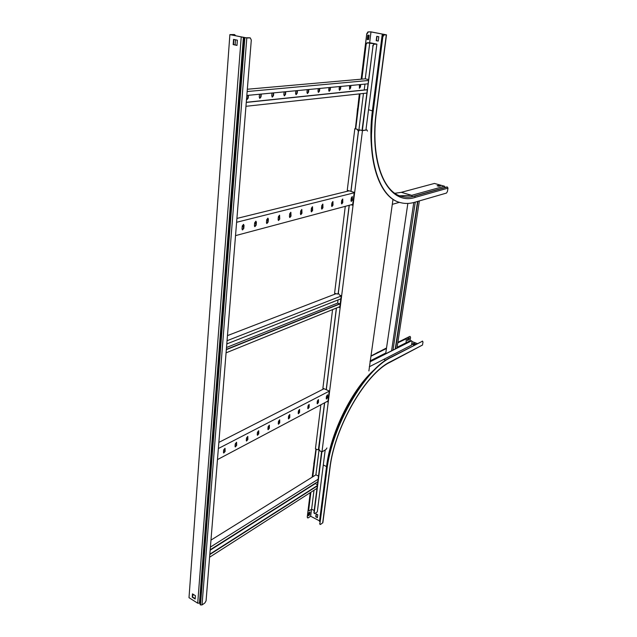 <?xml version="1.0" encoding="UTF-8"?>
<svg xmlns="http://www.w3.org/2000/svg" width="637" height="637" viewBox="0 0 637 637"><rect width="100%" height="100%" fill="white"/><g stroke="black" fill="none" stroke-linecap="round" stroke-linejoin="round"><path stroke-width="0.96" d="M374.198 44.216L376.873 44.12L369.651 42.703L366.96 42.798L376.292 44.057L373.847 44.152L372.995 46.063L362.349 130.601M314.184 510.516L311.628 509.186L313.993 490.267M310.888 492.25L308.698 510.006L308.929 510.755L309.431 510.651L311.628 509.186M321.876 451.84L314.184 512.865L314.415 513.613L314.909 513.51L317.314 511.885L325.196 449.969M314.28 513.494L314.184 512.865M372.995 46.063L362.023 130.418M354.228 192.366L352.627 205.098M341.225 295.703L339.752 307.368M329.233 390.983L327.88 401.716M321.589 451.705L313.914 512.721M372.645 45.991L373.847 44.152M354.554 192.462L352.93 205.321M341.536 295.815L340.039 307.647M329.528 391.11L328.151 402.051M376.873 44.12L365.949 129.916M308.794 510.643L308.698 510.006M367.302 42.87L365.757 44.63L361.505 79.163L366.745 33.737L361.147 79.195M359.34 93.902L355.382 128.825M347.786 190.463L347.698 191.164M335.094 293.45L335.014 294.127M323.389 388.451L323.309 389.096M315.928 449.005L312.154 477.177M310.251 492.664L307.241 517.077L310.569 492.457L308.427 509.863M365.757 44.63L366.96 42.798M366.1 44.701L361.856 79.131M360.04 93.822L355.725 128.817M348.113 190.559L348.049 191.084M335.404 293.561L335.349 293.999M316.207 449.141L312.799 476.779M318.516 476.126L315.912 474.844L319.026 449.865M358.83 130.489L363.448 93.456M368.425 79.521L365.272 78.829L369.763 42.783M326.399 397.082L327.227 397.448M324.026 388.729L218.849 442.404M329.202 391.19L218.356 448.536M317.122 403.149L317.345 403.818L318.428 402.473L318.476 399.59L317.393 400.936L317.122 403.149M326.24 398.364L326.455 399.033L327.506 397.703L327.569 394.844L326.51 396.174L326.24 398.364M327.967 401.023L217.464 459.603M307.782 408.062L308.005 408.731L309.12 407.362L309.152 404.455L308.045 405.825L307.782 408.062M298.196 413.094L298.427 413.763L299.565 412.378L299.589 409.44L298.45 410.833L298.196 413.094M288.354 418.262L288.593 418.931L289.763 417.522L289.779 414.56L288.609 415.977L288.354 418.262M278.258 423.565L278.504 424.242L279.707 422.809L279.707 419.815L278.504 421.256L278.258 423.565M267.89 429.012L268.137 429.688L269.371 428.231L269.363 425.213L268.129 426.671L267.89 429.012M257.237 434.601L257.491 435.286L258.757 433.805L258.733 430.763L257.467 432.244L257.237 434.601M246.288 440.35L246.551 441.035L247.857 439.53L247.817 436.456L246.511 437.961L246.288 440.35M235.037 446.258L235.308 446.943L236.645 445.414L236.59 442.317L235.252 443.846L235.037 446.258M223.468 452.342L223.738 453.026L225.124 451.466L225.052 448.337L223.667 449.897L223.468 452.342M223.627 450.375L224.941 449.69M235.212 444.323L236.478 443.655M246.471 438.431L247.697 437.794M257.42 432.706L258.606 432.085M268.081 427.132L269.228 426.535M278.457 421.71L279.563 421.129M288.561 416.423L289.628 415.865M298.403 411.279L299.438 410.738M307.99 406.263L308.993 405.737M317.337 401.374L318.309 400.872M318.317 399.574L318.134 402.337L317.202 403.699M327.41 394.836L327.211 397.568L326.311 398.913M308.993 404.439L308.818 407.226L307.862 408.612M299.43 409.424L299.263 412.235L298.283 413.644M289.62 414.544L289.461 417.378L288.45 418.812M279.547 419.799L279.396 422.665L278.353 424.115M269.204 425.19L269.069 428.088L267.986 429.561M258.574 430.731L258.455 433.654L257.34 435.159M247.658 436.433L247.546 439.379L246.4 440.908M236.438 442.285L236.335 445.263L235.149 446.816M224.893 448.305L224.805 451.307L223.579 452.899M315.148 483.34L317.409 484.9M317.322 485.601L209.836 554.166M317.282 485.951L209.804 554.556M316.979 488.348L209.589 557.216M315.912 474.844L210.966 540.112M318.126 479.239L210.401 547.087M317.823 481.652L210.186 549.771M210.154 550.217L315.1 483.738M349.044 190.837L236.916 218.427M354.172 192.804L236.606 222.281M341.416 202.972L341.766 203.936L342.778 202.614L342.746 199.039L341.727 200.36L341.416 202.972M350.971 200.48L351.305 201.435L352.301 200.129L352.285 196.602L351.29 197.9L350.971 200.48M352.715 204.358L235.531 235.626M331.598 205.528L331.957 206.499L333 205.162L332.944 201.547L331.909 202.885L331.598 205.528M321.502 208.156L321.876 209.143L322.943 207.781L322.871 204.119L321.804 205.48L321.502 208.156M311.119 210.863L311.501 211.858L312.6 210.473L312.512 206.77L311.413 208.148L311.119 210.863M300.433 213.65L300.831 214.645L301.962 213.252L301.85 209.501L300.728 210.903L300.433 213.65M289.437 216.516L289.851 217.528L291.013 216.102L290.878 212.304L289.716 213.729L289.437 216.516M278.114 219.462L278.544 220.482L279.731 219.04L279.579 215.195L278.385 216.644L278.114 219.462M266.449 222.504L266.887 223.539L268.113 222.066L268.384 219.208L267.938 218.173L266.712 219.638L266.449 222.504M254.418 225.641L254.88 226.676L256.146 225.187L256.4 222.289L255.939 221.238L254.673 222.735L254.418 225.641M242.02 228.866L242.498 229.925L243.796 228.404L244.043 225.466L243.565 224.407L242.267 225.92L242.02 228.866M342.674 200.687L341.663 200.95M332.888 203.211L331.837 203.482M322.824 205.807L321.733 206.085M312.48 208.474L311.35 208.761M301.827 211.221L300.656 211.524M290.87 214.04L289.652 214.358M279.587 216.954L278.321 217.281M267.962 219.948L266.648 220.291M255.978 223.038L254.617 223.388M243.621 226.223L242.211 226.589M342.65 200.878L341.639 201.141M332.864 203.402L331.813 203.673M322.808 205.998L321.717 206.277M312.456 208.665L311.326 208.96M301.811 211.412L300.64 211.715M290.854 214.247L289.636 214.558M279.563 217.153L278.305 217.48M267.938 220.155L266.632 220.498M255.963 223.245L254.601 223.603M243.605 226.438L242.195 226.804M242.227 229.742L242.848 229.575M254.617 226.493L255.206 226.342M266.632 223.356L267.19 223.205M278.289 220.298L278.823 220.163M289.596 217.344L290.114 217.209M300.584 214.462L301.078 214.335M311.262 211.675L311.732 211.548M321.637 208.96L322.083 208.84M331.718 206.316L332.148 206.205M341.536 203.752L341.942 203.641M342.579 199.039L342.451 202.51L341.599 203.84M352.118 196.602L351.974 200.034L351.146 201.34M332.785 201.539L332.673 205.058L331.789 206.404M322.704 204.111L322.609 207.678L321.709 209.047M312.345 206.762L312.265 210.369L311.334 211.763M301.683 209.485L301.627 213.14L300.664 214.55M290.711 212.288L290.671 215.991L289.676 217.432M279.412 215.179L279.396 218.929L278.369 220.386M267.771 218.157L267.771 221.955L266.712 223.436M255.771 221.222L255.795 225.068L254.696 226.581M243.398 224.383L243.445 228.285L242.315 229.822M338.032 299.931L337.642 303.077L339.664 303.825M340.23 303.602L226.35 349.379M340.198 303.857L226.326 349.665M339.847 306.652L226.071 352.85M324.01 305.481L323.516 305.824M333.35 301.787L332.88 302.121M335.946 293.768L227.465 335.619M314.423 309.271L313.914 309.63M304.582 313.165L304.048 313.531M294.469 317.162L293.912 317.537M284.078 321.279L283.497 321.653M273.4 325.499L272.787 325.889M262.42 329.847L261.783 330.245M251.121 334.314L250.452 334.72M239.504 338.908L238.795 339.33M227.528 343.646L226.796 344.076M341.185 296.014L227.051 340.723M340.827 298.825L226.788 343.94M323.445 305.704L324.52 305.282M332.809 302.002L333.86 301.588M226.501 347.499L337.642 303.077M313.834 309.502L314.941 309.072M303.968 313.412L305.099 312.958M293.832 317.417L294.995 316.955M283.417 321.542L284.612 321.064M272.708 325.77L273.942 325.284M261.703 330.125L262.97 329.624M250.373 334.608L251.679 334.091M238.716 339.218L240.061 338.693M226.78 344.052L228.102 343.423M364.961 84.116L364.229 89.968M367.151 89.666L246.288 102.286M367.135 89.785L246.272 102.422M366.721 93.098L245.962 106.299M350.565 85.493L350.286 87.874L349.49 89.172M360.367 84.554L359.3 88.177M365.272 78.829L247.339 89.244M340.492 86.465L340.214 88.877L339.394 90.191M330.117 87.46L329.847 89.905L329.003 91.242M319.44 88.487L319.169 90.964L318.301 92.325M308.435 89.538L308.173 92.054L307.281 93.44M297.097 90.629L296.842 93.185L295.918 94.587M285.408 91.752L285.161 94.34L284.206 95.773M273.345 92.906L273.106 95.542L272.126 96.999M260.899 94.101L260.668 96.776L259.657 98.257M248.048 95.335L247.825 98.05L246.782 99.555M368.305 80.501L247.148 91.537M367.883 83.829L246.838 95.454M349.514 85.597L349.657 89.252L350.629 87.954L350.923 85.462M359.348 84.649L359.475 88.264L360.415 86.974L360.717 84.522M339.402 86.568L339.107 89.1L339.569 90.279L340.556 88.957L340.851 86.425M328.987 87.564L328.7 90.136L329.178 91.322L330.197 89.984L330.484 87.42M318.269 88.599L317.99 91.202L318.484 92.405L319.519 91.043L319.798 88.447M307.217 89.658L306.946 92.301L307.464 93.52L308.531 92.142L308.802 89.506M295.831 90.749L295.568 93.432L296.101 94.674L297.2 93.265L297.463 90.589M284.094 91.879L283.839 94.594L284.389 95.853L285.519 94.427L285.774 91.712M271.983 93.042L271.736 95.805L272.31 97.079L273.472 95.63L273.719 92.875M259.482 94.236L259.243 97.047L259.84 98.337L261.035 96.864L261.274 94.069M246.527 99.284L246.973 99.643L248.191 98.146L248.422 95.303M360.088 130.028L362.461 130.625L354.666 192.493L351.003 191.411L358.48 131.357L359.626 130.004L362.079 130.434M324.679 402.759L318.914 449.053L319.949 450.924L321.972 451.888L354.666 192.493M326.996 401.541L328.254 402.09M359.73 129.988L360.319 129.988M327.211 401.421L327.928 401.74M367.477 131.111L366.92 129.94L362.461 130.625M326.924 447.994L325.929 449.531L321.972 451.888M368.895 370.917L393.005 199.277M366.721 129.932L362.549 130.474M351.154 204.78L353.049 205.353M349.275 205.281L338.343 293.092L339.441 295.05L341.639 295.855M329.632 391.158L326.303 389.717L336.479 308.021M338.661 307.138L340.15 307.695M351.385 204.716L352.683 205.114M338.884 307.042L339.808 307.392M397.791 342.873L406.334 338.717L406.095 342.77L406.748 343.024M370.017 361.832L411.55 340.843L412.067 341.727L411.526 345.166L369.317 366.777M411.55 340.843L370.057 361.545M411.279 340.739L411.685 340.795M406.056 338.757L397.83 342.602L409.79 336.416L397.87 342.34M386.524 347.977L371.013 355.94M405.777 338.653L406.191 338.709M386.444 348.519L370.973 356.218M370.153 360.884L385.783 353.009M397.114 347.3L406.095 342.77M386.364 353.312L385.775 353.073L407.847 203.442M393.037 349.944L415.268 202.104M391.596 350.668L413.787 202.518M397.018 347.937L419.353 200.926M395.593 348.654L417.896 201.348M395.274 348.813L417.561 201.443M392.288 204.35L399.431 202.327M366.745 33.737L367.947 31.906L370.877 31.85L386.5 34.852L384.039 34.947L382.837 36.803L373.099 112.16C366.586 160.763 380.146 198.33 400.705 202.693C405.156 203.824 409.774 203.697 414.56 202.311L446.505 193.059L447.445 191.45L447.986 188.13L447.325 187.007L446.672 187.063M382.837 36.803L372.756 112.08C366.315 160.213 379.564 197.613 399.853 202.455M382.718 34.111L386.078 34.804L384.039 34.947M367.947 31.906L370.989 31.922L382.28 34.048L372.406 110.647C370.83 123.124 370.487 134.813 371.395 145.706M357.548 108.425L356.473 119.979M445.096 187.461L444.499 186.227L434.418 183.448L401.294 192.334L394.94 193.282M437.691 185.94L439.952 185.964M382.479 36.731L383.689 34.876M376.762 36.341L376.212 40.672L378.243 41.063L378.8 36.731L376.762 36.341M370.989 31.922L369.651 42.703M369.126 35.202L367.756 35.234L367.223 39.566L368.592 39.526L369.126 35.202M368.297 31.977L367.095 33.809M444.499 186.227L411.701 195.328L412.298 196.57M440.589 185.789L438.845 185.303L437.109 185.781L438.853 186.267L440.589 185.789M368.767 35.21L368.242 39.454L367.231 39.486M399.845 195.814L411.701 195.328L401.294 192.334M378.251 41.015L376.443 40.664L376.985 36.381M318.906 449.292L317.473 449.738L315.45 448.782L320.865 404.79M318.373 449.754L324.567 402.823M350.891 191.379L358.368 131.333L357.19 129.287L354.825 128.69L347.253 190.304L351.011 191.355M357.19 129.287L355.669 128.809M357.421 129.247L358.607 130.864M323.07 388.315L322.951 389.279M332.57 309.606L322.895 388.236L326.208 389.677L336.368 308.069M334.767 293.331L334.648 294.262M345.278 206.348L334.584 293.267L337.514 294.079L338.239 293.052L349.164 205.305M347.444 190.359L347.332 191.259M355.406 128.594L354.825 128.69M338.327 293.418L337.634 294.023M390.306 362.127L390.648 361.617C365.813 373.131 334.513 426.758 329.775 468.521L329.958 468.283C334.624 426.838 365.869 373.417 390.306 362.127L422.514 345.023L422.984 342.093L422.49 341.209L391.301 357.253C365.073 369.213 331.773 426.121 326.821 470.369L319.925 523.749L320.14 524.49L320.634 524.37L322.863 522.682M422.49 341.209L391.014 357.142C364.778 369.094 331.479 425.986 326.534 470.225L319.925 523.749M410.061 336.519L410.578 337.403L410.045 340.811L410.658 341.05M412.091 341.591L417.362 343.598M378.235 352.094L374.126 354.395M315.18 455.057L313.778 464.007M307.52 517.22L307.743 517.961L308.244 517.857L310.649 516.233L311.525 509.258M319.543 520.891L326.55 466.563L319.623 521.671L319.543 520.891L310.649 516.233M320.005 524.37L319.647 523.598M317.385 517.674L317.759 514.736L316.143 513.9L315.777 516.83L317.385 517.674M374.882 369.229C352.771 388.084 330.571 432.212 326.55 466.563L323.285 464.978M422.212 341.106L422.618 341.161M413.652 343.319L411.956 344.187L413.572 344.8L415.268 343.932L413.652 343.319L414.918 344.107M410.045 340.811L406.127 342.786M409.058 339.601L409.328 337.873L407.616 338.725L407.346 340.461L409.058 339.601L407.393 340.198M309.614 514.919L309.98 511.981L308.754 512.801L308.396 515.739L309.614 514.919L308.435 515.381M317.417 517.443L315.984 516.695L316.326 513.987M309.662 512.196L309.343 514.776M307.607 517.841L307.241 517.077M409.79 336.416L410.196 336.479M409.01 338.024L408.779 339.497M412.258 344.298L413.604 343.614M246.798 37.957L229.877 34.629L189.006 597.689L197.709 603.191L199.875 603.159L200.496 604.951L202.04 604.927L204.796 603.024L206.07 600.85L251.304 40.027L250.277 37.894L246.798 37.957L202.04 604.927M235.642 35.752L234.671 34.637L230.594 34.701L245.197 37.758L249.704 37.798M195.209 598.653L192.517 596.965L192.74 594.026M236.996 45.331L233.508 44.574L233.89 39.446M241.224 37.002L197.709 603.191M195.432 595.714L195.185 599.011L192.239 597.156L192.478 593.859L195.432 595.714M233.556 39.375L237.386 40.187L236.988 45.41L233.174 44.59L233.556 39.375M234.105 34.541L229.877 34.629M235.499 39.789L235.117 44.924M193.648 594.592L192.621 595.635M383.522 34.398L383.546 34.9M382.885 34.271L382.471 34.223L372.884 111.077M368.52 109.715L372.581 110.934L371.196 140.912M413.946 196.212L414.615 196.164L415.308 197.351L447.986 188.13M400.625 196.085L401.939 196.467C406.016 197.494 410.236 197.39 414.615 196.164L447.325 187.007M401.175 196.26L401.796 196.427C405.865 197.446 410.093 197.351 414.472 196.124L447.182 186.967M376.324 111.515L376.3 111.714C368.536 168.455 389.685 206.277 415.308 197.351M386.317 34.892L376.3 111.714M373.521 370.583C351.775 390.465 330.603 433.63 326.63 467.295L326.9 467.606M383.721 359.403L385.807 360.231M329.775 468.521L322.68 522.953M422.514 345.023L390.648 361.617M244.146 37.352L200.034 603.398M243.406 37.201L199.461 603.064M244.282 37.591L200.074 604.433M244.68 37.726L200.36 604.863M244.863 37.766L200.496 604.951M386.5 34.852L376.483 111.642C370.24 157.395 383.163 192.756 401.939 196.467L401.796 196.427C405.737 197.422 409.854 197.319 414.146 196.116L446.863 186.967M329.958 468.283L322.855 522.698"/></g></svg>
